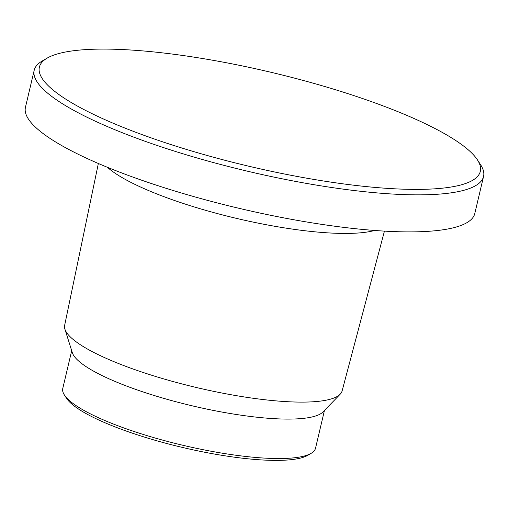 <?xml version="1.0" encoding="UTF-8"?>
<svg xmlns="http://www.w3.org/2000/svg" width="509" height="509" viewBox="0 0 509 509"><rect width="100%" height="100%" fill="white"/><g stroke="black" fill="none" stroke-linecap="round" stroke-linejoin="round"><path stroke-width="0.76" d="M98.352 163.497L64.649 325.34A142.558 30.368 13.3 0 0 64.91 329.151L72.303 352.629A129.859 27.664 13.3 0 0 192.109 405.8A129.859 27.664 13.3 0 0 323.05 411.902L340.171 394.221A142.558 30.368 13.3 0 0 342.112 390.931L384.441 231.124M64.91 329.151A142.558 30.368 13.3 0 0 196.436 387.521A142.558 30.368 13.3 0 0 340.171 394.221M71.699 350.701L62.772 388.456A129.859 27.664 13.3 0 0 64.427 395.048A129.859 27.664 13.3 0 0 182.788 445.254A129.859 27.664 13.3 0 0 311.101 453.354A129.859 27.664 13.3 0 0 315.529 448.206L324.449 410.451M64.427 395.048L66.545 398.305A126.976 27.047 13.3 0 0 182.279 447.398A126.976 27.047 13.3 0 0 307.741 455.32L311.101 453.354M391.72 109.206A226.537 48.26 13.3 0 0 47.114 58.141A226.537 48.26 13.3 0 0 248.748 166.208A226.537 48.26 13.3 0 0 477.429 159.864A226.537 48.26 13.3 0 0 391.72 109.206M47.114 58.141L42.082 61.093A230.863 49.182 13.3 0 0 34.205 70.248A230.863 49.182 13.3 0 0 247.565 171.221A230.863 49.182 13.3 0 0 483.55 176.47A230.863 49.182 13.3 0 0 480.611 164.757L477.429 159.864M34.205 70.248L25.45 107.291A230.863 49.182 13.3 0 0 238.81 208.264A230.863 49.182 13.3 0 0 474.795 213.513L483.55 176.47M107.437 167.302A147.241 31.367 13.3 0 0 236.418 218.367A147.241 31.367 13.3 0 0 374.618 230.462"/></g></svg>
